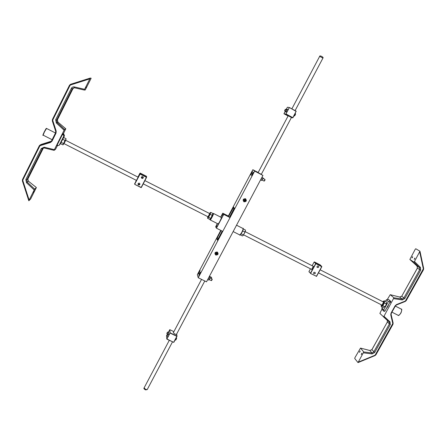 <?xml version="1.0" encoding="UTF-8"?>
<svg xmlns="http://www.w3.org/2000/svg" width="446" height="446" viewBox="0 0 446 446"><rect width="100%" height="100%" fill="white"/><g stroke="black" fill="none" stroke-linecap="round" stroke-linejoin="round"><path stroke-width="0.67" d="M258.089 172.641L261.306 174.347M288.205 115.776L291.45 117.493M289.298 107.676L285.975 113.959L292.805 117.655L296.133 111.383L289.359 107.508L287.408 107.235L286.137 109.565M292.938 117.733L296.189 111.216L289.359 107.508L296.189 111.216L292.732 117.828L291.416 117.554L292.688 117.811L285.858 114.12L283.957 113.758L288.088 115.993L283.951 113.758L285.273 111.205M286.605 111.467L286.432 112.32L287.101 111.584L287.932 110.017L288.088 109.198L287.508 109.833M286.745 109.471L286.834 109.002L286.265 109.632M285.373 111.255L285.2 112.102L285.986 111.132M285.747 111.494L285.356 111.283M286.99 111.712L286.588 111.494M176.505 334.327L174.932 334.16L173.355 332.655M176.99 336.362L173.717 342.227L176.845 336.323L170.037 333.073L166.904 338.982L173.633 342.333L166.821 339.094L166.514 335.816L167.467 333.959M168.309 332.37L169.764 329.666L170.11 332.861L176.923 336.117L176.644 334.054M173.633 342.333L166.904 338.982M173.89 331.64L169.764 329.666L173.89 331.646M167.646 334.043L167.534 334.4M167.997 334.199L168.967 331.852L168.404 332.415M167.847 336.133L167.629 336.864L168.058 336.563L168.839 335.091L169.185 333.926L168.616 334.494M169.051 334.377L168.75 334.232M168.833 332.303L168.538 332.164M217.219 252.185L217.893 252.876C217.771 255.056 216.845 255.48 215.117 254.148C214.916 252.553 215.619 251.895 217.219 252.185M216.717 252.698L215.68 253.334L216.31 254.348L217.347 253.707L216.717 252.698M216.226 253.596L216.84 253.345M216.628 253.239L217.085 252.882M216.762 253.417L217.347 253.707M216.578 253.551L216.689 253.841M216.667 253.596L217.152 254.075M216.444 253.596L216.555 253.885M216.394 253.679L216.31 254.348M216.132 253.328L215.68 253.334M216.226 253.15L215.87 252.971M245.445 198.91L245.852 199.217C246.415 201.358 245.657 202.049 243.577 201.291C242.925 199.513 243.549 198.715 245.445 198.91M244.932 199.429L244.653 199.931L244.085 199.702L243.89 200.07L244.514 201.107L245.562 200.46L244.932 199.429M244.414 200.393L245.055 200.087M244.815 200.031L245.3 199.618M244.943 200.209L245.562 200.46M244.848 200.393L245.361 200.834M244.581 200.477L244.514 201.107M244.62 199.964L244.352 200.31M244.319 200.115L243.89 200.07M244.414 199.936L244.085 199.702M167.484 332.164L167.35 333.156L166.854 333.48L167.484 332.164L166.854 333.48M166.938 333.708L167.919 334.16L167.049 335.565M176.075 338.096L174.977 340.164M176.622 338.391L175.93 339.874L174.893 340.315M286.577 109.526L286.533 110.307L285.858 110.859L286.577 109.526L285.858 110.859M295.163 113.54L293.992 115.743M295.525 114.226L294.767 115.759L293.775 116.155M285.34 109.331L285.295 110.101L284.626 110.653L285.34 109.331L284.626 110.653M390.222 300.816L388.511 299.433L390.222 300.816L390.233 301.608L389.425 301.195L388.366 301.546L386.353 299.784L388.511 299.433M384.881 311.224L383.989 311.325L382.612 310.037L381.809 307.952L383.777 309.78L384.067 310.812L384.881 311.224L390.233 301.608M383.777 309.78L388.366 301.546M386.353 299.784L385.472 301.368M382.35 306.982L381.809 307.952M389.425 301.195L389.927 300.665M383.989 311.325L384.067 310.812M245.545 198.738C246.933 200.761 246.393 201.782 243.917 201.809C242.524 199.786 243.064 198.765 245.545 198.738M217.319 252.018C218.713 253.997 218.183 255.006 215.713 255.045C214.314 253.072 214.849 252.062 217.319 252.018M218.278 238.326L217.269 237.818L216.862 238.956L217.888 239.273M217.492 240.216L216.862 238.956M217.458 240.193L222.415 231.201M228.43 216.706L233.632 207.206L234.379 208.198L233.988 209.319L229.701 217.425M233.024 208.014L234.038 208.538L234.301 208.092M234.038 208.538L229.445 217.219M217.269 237.818L221.116 230.543M199.557 273.415L200.605 272.116L198.866 275.634L199.557 273.415L200.516 272.177L198.86 275.528L199.563 273.437M252.241 173.795L253.473 172.262L251.628 175.791L252.241 173.795M251.31 173.048L252.531 171.526L250.702 175.027L251.31 173.048M199.083 271.837L200.126 270.549L198.398 274.039L199.083 271.837M198.23 277.741L254.655 171.086L262.934 175.423L206.498 281.822L198.23 277.741L197.349 274.68L220.776 230.37M262.934 175.423L255.525 171.504L254.008 170.361L258.145 172.53M228.352 216.042L252.843 169.714L254.655 171.086M258.162 172.502L252.843 169.714M228.686 216.215L222.766 213.194L220.686 217.135M217.308 223.535L215.619 226.958L217.403 223.585M220.781 217.18L222.325 214.253L223.028 215.385L223.58 214.442M222.766 213.194L223.535 214.42M229.751 216.645L230.036 216.789M222.325 214.253L222.482 214.755M217.804 239.43L222.208 231.095M222.76 231.374L216.449 228.179L223.736 214.381L230.047 217.598M223.736 214.381L216.901 227.103L216.243 225.866L215.741 226.819L216.449 228.179M229.729 217.369L223.669 214.275M213.422 213.433L221.261 217.425C221.974 217.587 218.534 224.36 217.982 223.881L210.133 219.895C210.64 220.357 214.091 213.573 213.422 213.433L212.932 213.612M222.66 216.187L217.325 226.3M222.621 216.171L223 215.546M222.654 214.838L222.81 215.446M222.337 214.677L220.815 217.202M217.085 226.752L216.455 225.815L217.436 223.602M216.895 226.652L217.28 226.278M62.44 134.519L62.836 133.872L63.678 133.755L64.486 135.723L63.778 136.158L63.382 134.999L62.44 134.519L57.133 145.106L58.075 145.586L59.24 145.218L60.578 143.517M63.678 133.755L62.836 133.872M58.075 145.586L57.305 145.786L56.96 145.608L57.133 145.106M63.527 137.63L64.486 135.723M63.778 136.158L59.24 145.218M63.181 134.045L63.382 134.999M86.596 86.97L86.189 87.678L86.596 86.97M86.089 86.97L85.677 87.684L86.089 86.97M57.172 144.71L56.731 145.468L57.172 144.71M34.621 190.737L34.164 191.529L34.621 190.737M33.662 191.657L33.199 192.455L33.662 191.657M61.587 136.22L58.27 142.826M44.176 147.208L54.379 149.666L64.107 130.238L56.291 122.945L55.683 119.718L71.622 87.862L72.826 86.976L74.053 86.853L84.612 89.295L89.83 78.87L70.624 84.935L69.966 85.498L52.873 119.779L52.812 120.654L56.185 131.079L56.04 133.125L52.015 141.17L50.493 142.464L40.391 145.574L39.739 146.126L22.919 179.861L22.863 180.725L29.135 200.081L28.823 200.778L30.663 198.955L36.382 187.532L28.393 181.182L27.853 179.013L43.413 147.977L42.253 148.919L26.821 179.833L27.234 182.13L34.677 189.126L36.371 187.537L28.382 181.154L26.465 182.682L25.862 179.487L41.3 148.54L44.176 147.208L44.26 147.977L54.089 150.341M84.612 89.295L84.288 90.047L85.225 89.997L90.783 79.009L91.14 78.217L90.276 78.072L89.83 78.87M54.379 149.666L54.094 150.347L55.494 149.354L57.339 145.775M63.427 133.627L65.802 128.782L57.908 122.081L57.395 119.829L72.938 88.698L74.253 87.717L72.297 88.715L56.62 120.13L57.038 122.438L64.558 129.451L65.796 128.782M64.558 129.451L64.107 130.238M34.677 189.126L34.203 189.957L26.465 182.682M29.135 200.081L34.203 189.957M28.823 200.778L22.395 180.948L28.823 200.756M84.288 90.047L74.359 87.739L84.288 90.047M69.966 85.498L69.504 85.225L70.607 84.283L90.27 78.072M52.812 120.654L52.321 120.927L52.422 119.495M22.4 180.931L22.49 179.537M22.919 179.861L22.495 179.526L39.298 145.82L40.391 144.883L50.493 141.778L51.563 140.869M51.346 141.204L40.09 145.011M55.588 132.819L55.7 131.358L55.588 132.819L51.569 140.864L55.583 132.824L56.04 133.125M44.238 147.972L42.894 148.2L42.253 148.919L41.3 148.54M74.354 87.734L72.297 88.715L71.371 88.269M56.291 122.945L57.902 122.07L65.802 128.782M74.287 86.898L74.359 87.739L73.897 87.689M28.349 181.143L27.858 179.008L26.821 179.833L25.862 179.487M70.624 84.935L70.602 84.283L69.504 85.225L52.427 119.483L69.504 85.231M52.873 119.779L52.427 119.483L52.321 120.927L55.689 131.33M56.185 131.079L55.689 131.347L52.321 120.927M50.493 142.464L50.493 141.778L51.206 141.36M40.391 145.574L40.391 144.883L41.183 144.443L51.346 141.198M22.863 180.725L22.395 180.948L22.495 179.526L39.298 145.814L39.739 146.126M414.747 258.847L414.864 258.044L414.156 259.349L414.747 258.847M412.505 257.426L412.622 256.628L411.92 257.927L412.505 257.426M390.612 302.182L390.735 301.34L390.06 302.65L390.612 302.182M361.717 354.057L361.845 353.165L361.215 354.486L361.717 354.057M359.939 351.877L360.067 350.991L359.443 352.307L359.939 351.877M386.481 308.348L387.847 306.569L388.717 304.339M387.256 320.312L387.334 322.045L371.875 349.748L369.862 350.511L360.502 348.092L354.966 357.603L354.726 358.489L358.015 362.598L363.746 351.966L371.975 352.97L373.759 351.922L389.358 323.997L389.224 322.118L383.365 316.749L383.956 316.286L393.93 297.789L402.091 299.026L403.87 298L419.697 269.657L419.58 267.7L413.838 262.047L414.468 261.523L419.942 251.226L415.778 248.751L415.187 249.353L409.863 259.466L413.838 262.047M383.956 316.286L390.027 321.856L389.207 322.107L379.875 313.404L382.071 308.883M387.306 299.467L390.233 294.689L399.672 297.036L390.278 294.711L393.93 297.789M360.558 348.131L363.746 351.966M417.423 268.13L416.993 266.006L417.411 268.146L401.723 296.261L399.683 297.053L402.091 299.026L402.264 299.941L393.779 298.653M369.829 350.506L371.975 352.97L372.131 353.912L363.574 352.87M399.655 297.047L401.684 296.216L404.817 298.547L402.264 299.941M414.468 261.523L420.433 267.405L419.58 267.7L416.999 266.006L409.88 259.477M423.616 268.425L423.326 268.86L419.736 252.068M405.163 301.44L423.326 268.86M396.338 304.975L396.505 304.579L405.342 301.044M391.081 314.402L390.763 314.876L391.047 313.109L395.106 305.828L396.505 304.579M391.114 314.553L393.138 323.099L392.787 323.501L390.763 314.876M374.919 355.557L392.787 323.501M311.693 269.423L313.293 266.312M318.673 267.299L318.533 266.223C317.268 265.833 316.816 266.273 317.178 267.539L318.673 267.299M317.006 266.552L317.558 266.022M315.283 273.521L315.16 272.467C313.912 272.043 313.449 272.467 313.772 273.744L315.283 273.521M313.638 272.735L314.174 272.244M320.167 264.874L314.391 261.925L315.924 263.491L321.75 266.463L320.239 264.946M310.461 268.799L308.955 271.569L310.433 273.22L315.684 263.569L314.157 262.003L312.133 265.721M314.157 272.277L313.783 272.517M317.513 266.111L317.106 266.373M136.482 180.429L138.137 177.185M143.199 177.943L143.305 177.458C142.608 176.231 141.951 176.248 141.337 177.508C141.739 178.59 142.363 178.734 143.199 177.943M141.393 177.157L142.413 177.843L143.261 177.19M139.832 184.493L139.938 184.047C139.286 182.799 138.628 182.793 137.965 184.025C138.349 185.129 138.974 185.285 139.832 184.493M138.043 183.657L138.896 184.343L139.888 183.752M146.461 176.281L140.206 173.093L140.178 173.895L146.489 177.112L146.561 176.449M136.286 180.323L134.703 184.142L139.927 173.979L139.96 173.171L137.948 177.09M134.686 184.198L134.787 183.245M252.442 171.593L250.697 174.916L252.536 171.643M251.862 172.803L251.349 173.767L251.862 172.803M252.258 173.806L253.378 172.323L251.628 175.679L252.258 173.806M252.581 173.661L252.202 174.559L252.726 173.739M199.094 271.865L200.037 270.611L198.392 273.928L199.094 271.865M199.323 271.882L198.927 272.813L199.44 271.937M199.797 273.459L199.401 274.396L199.919 273.515M243.154 229.272L243.315 228.976L245.49 230.08L245.06 232.043L243.165 235.471L242.373 235.94L240.216 234.797M243.232 235.404L245.451 231.045M240.862 234.089L242.875 230.933L242.88 230.22M241.314 233.871L243.494 234.981M242.875 230.933L245.06 232.043M381.704 304.98L382.083 305.047L383.538 302.182L383.265 301.914M381.146 304.702L381.246 306.419L382.819 305.739L384.385 302.923L384.368 300.805L382.696 301.624M382.735 301.647L383.822 301.262C385.088 302.561 380.7 308.264 381.179 304.713M384.368 300.805L386.409 301.842L386.426 303.96L385.695 305.616L384.859 306.776L383.281 307.456L381.246 306.419M385.612 305.75L386.191 304.612M386.426 303.96L384.385 302.923M384.859 306.776L382.819 305.739M208.07 216.789L209.692 213.595M207.669 217.403L207.607 218.295L208.611 217.263L210.172 214.292L210.724 212.374L210.021 212.853M209.486 213.489L210.155 212.859C210.506 213.366 207.446 218.925 207.674 217.375L207.864 216.684M210.724 212.374L212.926 213.5L210.824 218.384L209.815 219.41L207.607 218.295M210.523 218.93L212.87 214.403M212.385 215.418L210.172 214.292M210.824 218.384L208.611 217.263M65.601 140.278L63.923 143.573M66.036 139.096L64.982 140.429L63.014 144.799M64.007 143.612L65.685 140.317M62.942 144.866L60.584 143.673L60.578 143.289L63.678 137.496L66.036 138.695M63.103 137.998L60.584 143.255M61.069 142.324L63.432 143.528M62.618 139.23L64.982 140.429M261.685 180.446L263.056 177.948L261.936 177.307M263.029 177.882L262.46 179.264L261.233 178.623M262.46 179.264L261.657 180.468L260.559 179.894M263.056 177.948L261.958 177.263M208.912 279.999L210.189 277.507L209.035 277.033M210.133 277.574L209.525 279.023L208.304 278.421M209.525 279.023L208.795 280.099L207.697 279.558M210.189 277.507L209.168 276.788M255.502 171.487L262.326 175.061M176.705 333.942L176.995 336.356L173.868 342.255M401.645 309.741C401.673 312.055 400.742 313.884 398.858 315.222M400.737 313.12C401.757 311.074 401.935 309.736 401.261 309.1C402.052 308.905 401.924 310.232 400.876 313.092C399.226 315.277 398.306 316.008 398.116 315.289C398.863 315.489 399.739 314.764 400.737 313.12M239.998 234.841L241.916 232.372C243.287 229.049 243.644 227.755 242.992 228.497C243.248 228.932 242.847 230.203 241.777 232.321C240.812 234.066 240.132 234.93 239.731 234.914C239.58 235.705 240.305 234.858 241.916 232.377C242.897 230.431 243.287 229.227 243.092 228.753M212.932 213.628C214.604 212.207 209.704 221.762 210.01 219.315L210.133 219.895M43.167 134.82L44.249 131.899L46.295 128.665M46.546 128.442L44.399 131.994L43.134 135.149C42.543 135.952 42.911 134.87 44.249 131.899C47.388 126.168 45.944 129.234 46.546 128.442L55.494 133.003M55.683 119.718L56.62 120.13L57.4 119.829L57.902 122.07M27.864 178.997L43.156 148.362M72.938 88.693L57.4 119.829M52.015 141.17L51.569 140.858L50.933 141.577M390.027 321.856L390.289 324.554L374.679 352.496L372.131 353.912M358.45 362.068L375.069 355.211M420.433 267.405L420.656 270.187L404.817 298.547M420.656 270.187L417.367 268.113L401.74 296.222M390.289 324.554L387.334 322.045L387.245 320.306M371.908 349.686L374.679 352.496M360.502 348.092L369.851 350.489L371.847 349.692L387.362 321.995M320.211 264.902L321.822 266.702L316.565 276.33L310.511 273.459L316.454 276.291L321.7 266.658L315.874 263.686L310.622 273.337L308.978 271.765M321.822 266.702L316.342 276.414M146.561 176.432L146.567 177.363L141.343 187.504L134.787 184.388L141.176 187.443L146.405 177.296L140.094 174.079L134.686 184.215M141.343 187.504L146.567 177.363M264.974 179.487L264.127 181.109C264.729 180.73 265.019 180.201 265.002 179.504L262.939 178.422M264.355 180.92L265.052 179.732M209.52 276.369L211.538 277.367L211.142 278.505M211.538 277.367L211.27 278.566L211.633 277.624M212.118 278.984L211.32 280.606C211.672 280.601 211.973 280.099 212.224 279.101L210.083 277.981M211.543 280.406L212.212 279.246M145.652 389.386L147.208 389.587L145.563 389.882C144.058 389.051 143.567 388.399 144.086 387.92L145.652 389.386M322.932 58.097L319.659 56.369C319.626 55.711 320.373 55.767 321.9 56.531C323.038 57.25 323.378 57.768 322.932 58.097L295.09 110.619M167.713 332.086L168.755 332.582M167.138 335.793L168.198 336.301M167.919 334.16L168.967 334.662M176.627 338.425L176.399 337.483M285.931 111.104L287.012 111.684M286.823 109.46L287.915 110.05M295.553 114.31L295.324 113.234M284.704 110.892L285.769 111.472M285.579 109.264L286.399 109.705M401.261 309.1L395.312 306.067M398.116 315.289L391.923 312.144M242.992 228.497L236.531 225.202M239.731 234.914L233.147 231.574M43.134 135.149L52.137 139.715M387.078 303.854L386.515 303.57M383.46 302.014L320.139 269.797M313.594 266.463L245.306 231.714M385.405 306.865L384.97 306.642M381.904 305.086L318.466 272.863M312.027 269.59L243.694 234.886M209.771 213.634L144.889 180.619M138.182 177.207L65.573 140.261M208.148 216.828L143.227 183.852M136.537 180.452L63.895 143.556M42.894 148.2L44.26 147.977L54.089 150.347M90.276 78.072L70.602 84.283M39.984 145.067L39.298 145.814M41.183 144.443L40.876 144.571M416.993 266.006L409.863 259.466M358.015 362.598L375.025 355.573L375.95 354.748L392.948 324.342L393.138 323.099L391.114 314.475L391.332 313.203L395.39 305.928L396.438 304.98L405.269 301.446L406.211 300.61L423.46 269.752L423.667 268.503L419.987 251.299M310.511 273.459L316.571 276.336M141.092 187.588L134.787 184.388M263.006 178.21L263.937 178.695M262.092 180.045L264.127 181.109M209.285 279.597L211.32 280.606M212.865 214.431L212.904 214.113M66.002 139.481L66.041 139.057M63.522 144.365L62.964 144.844M63.092 138.004L63.577 137.585M147.208 389.587L172.535 341.814M176.371 334.572L204.786 280.974M144.086 387.92L169.313 340.281M173.221 332.9L201.559 279.386M319.659 56.369L291.862 108.869M288.233 115.72L258.072 172.669M291.478 117.437L261.295 174.375"/></g></svg>
